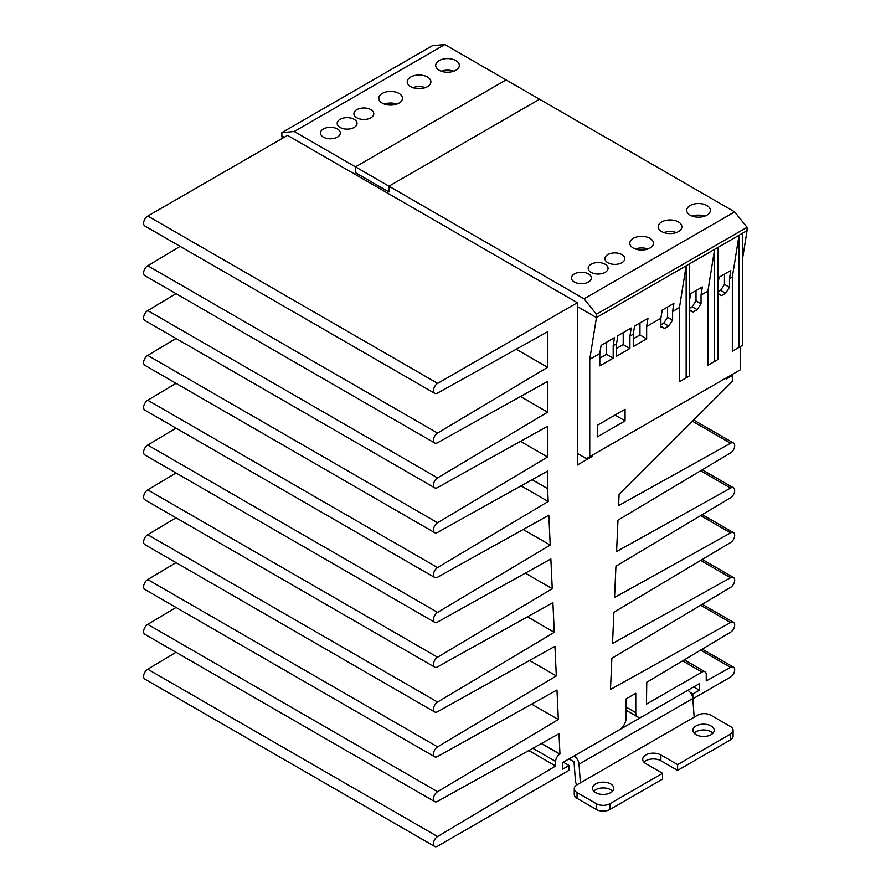 <?xml version="1.0" encoding="UTF-8"?>
<svg xmlns="http://www.w3.org/2000/svg" width="891" height="891" viewBox="0 0 891 891"><rect width="100%" height="100%" fill="white"/><g stroke="black" fill="none" stroke-linecap="round" stroke-linejoin="round"><path stroke-width="1.34" d="M294.23 131.5L355.476 166.862L355.476 172.665L355.476 166.862L506.088 79.912L355.476 166.862L388.944 186.186L539.556 99.235L444.843 44.55L294.23 131.5L281.846 132.625L281.846 135.944L284.196 137.303L281.846 135.944L282.191 138.45M355.476 172.665L388.944 191.977L388.944 186.186L388.944 191.977L355.476 172.665M323.344 137.103A9.935 5.736 180 0 1 320.437 133.049A9.935 5.736 180 0 1 326.574 127.747A9.935 5.736 180 0 1 337.411 128.995A9.935 5.736 180 0 1 340.317 133.049A9.935 5.736 180 0 1 334.181 138.35A9.935 5.736 180 0 1 323.344 137.103M356.812 117.779A9.935 5.736 180 0 1 353.905 113.725A9.935 5.736 180 0 1 360.042 108.424A9.935 5.736 180 0 1 370.879 109.671A9.935 5.736 180 0 1 373.786 113.725A9.935 5.736 180 0 1 367.649 119.026A9.935 5.736 180 0 1 356.812 117.779M591.089 272.368A9.935 5.736 180 0 1 588.183 268.302A9.935 5.736 180 0 1 594.319 263.001A9.935 5.736 180 0 1 605.156 264.248A9.935 5.736 180 0 1 608.063 268.302A9.935 5.736 180 0 1 601.926 273.604A9.935 5.736 180 0 1 591.089 272.368M607.829 262.7A9.935 5.736 180 0 1 604.922 258.646A9.935 5.736 180 0 1 611.048 253.345A9.935 5.736 180 0 1 621.885 254.592A9.935 5.736 180 0 1 624.791 258.646A9.935 5.736 180 0 1 618.666 263.948A9.935 5.736 180 0 1 607.829 262.7M574.361 282.024A9.935 5.736 180 0 1 571.454 277.97A9.935 5.736 180 0 1 577.58 272.668A9.935 5.736 180 0 1 588.416 273.905A9.935 5.736 180 0 1 591.323 277.97A9.935 5.736 180 0 1 585.198 283.271A9.935 5.736 180 0 1 574.361 282.024M340.084 127.446A9.935 5.736 180 0 1 337.177 123.381A9.935 5.736 180 0 1 343.313 118.08A9.935 5.736 180 0 1 354.139 119.327A9.935 5.736 180 0 1 357.046 123.381A9.935 5.736 180 0 1 350.92 128.683A9.935 5.736 180 0 1 340.084 127.446M439.152 70.244A11.828 6.827 180 0 1 435.688 65.422A11.828 6.827 180 0 1 442.983 59.107A11.828 6.827 180 0 1 455.88 60.588A11.828 6.827 180 0 1 459.344 65.422A11.828 6.827 180 0 1 452.049 71.726A11.828 6.827 180 0 1 439.152 70.244M441.257 71.213A11.828 6.827 180 0 1 453.775 71.213M382.25 103.1A11.828 6.827 180 0 1 378.786 98.266A11.828 6.827 180 0 1 386.093 91.951A11.828 6.827 180 0 1 398.99 93.432A11.828 6.827 180 0 1 402.454 98.266A11.828 6.827 180 0 1 395.147 104.581A11.828 6.827 180 0 1 382.25 103.1M384.355 104.069A11.828 6.827 180 0 1 396.885 104.069M661.712 231.593A11.828 6.827 180 0 1 658.249 226.76A11.828 6.827 180 0 1 665.555 220.456A11.828 6.827 180 0 1 678.441 221.937A11.828 6.827 180 0 1 681.916 226.76A11.828 6.827 180 0 1 674.61 233.074A11.828 6.827 180 0 1 661.712 231.593M663.817 232.562A11.828 6.827 180 0 1 676.336 232.562M633.267 248.021A11.828 6.827 180 0 1 629.803 243.187A11.828 6.827 180 0 1 637.098 236.872A11.828 6.827 180 0 1 649.996 238.354A11.828 6.827 180 0 1 653.459 243.187A11.828 6.827 180 0 1 646.164 249.502A11.828 6.827 180 0 1 633.267 248.021M635.372 248.979A11.828 6.827 180 0 1 647.891 248.979M690.157 215.165A11.828 6.827 180 0 1 686.694 210.343A11.828 6.827 180 0 1 694 204.028A11.828 6.827 180 0 1 706.897 205.509A11.828 6.827 180 0 1 710.361 210.343A11.828 6.827 180 0 1 703.055 216.647A11.828 6.827 180 0 1 690.157 215.165M692.262 216.134A11.828 6.827 180 0 1 704.792 216.134M410.706 86.672A11.828 6.827 180 0 1 407.232 81.838A11.828 6.827 180 0 1 414.538 75.535A11.828 6.827 180 0 1 427.435 77.016A11.828 6.827 180 0 1 430.899 81.838A11.828 6.827 180 0 1 423.593 88.153A11.828 6.827 180 0 1 410.706 86.672M412.811 87.641A11.828 6.827 180 0 1 425.33 87.641M577.368 453.419L586.412 458.642L589.753 456.704L589.753 359.318L596.447 317.575L577.368 306.571L596.447 317.575L747.059 230.624L747.059 227.305L596.447 314.256L596.447 317.575L747.059 230.624L742.37 259.849M596.447 314.256L584.062 298.841L388.944 186.186L539.556 99.235L734.674 211.88L747.059 227.305M281.846 132.625L432.458 45.675L444.843 44.55M584.062 298.841L734.674 211.88M740.365 346.566L740.365 369.754L589.753 456.704M717.934 284.363L719.082 277.268L730.787 270.508L729.484 278.649L732.335 277.001L739.029 235.269L739.029 347.334L732.335 351.199L732.335 277.001M689.489 300.79L690.625 293.696L702.342 286.935L701.039 295.066L707.899 291.112L714.593 249.369L714.593 361.445L707.899 365.31L707.899 291.112M589.753 359.318L599.799 353.515L601.102 345.385L614.489 337.656L613.186 345.786L616.527 343.859L617.831 335.729L631.218 327.999L629.915 336.13L633.267 334.203L634.57 326.061L647.957 318.332L646.654 326.474L660.877 318.254L662.18 310.124L673.897 303.363L672.594 311.494L679.454 307.529L686.148 265.796L686.148 377.873L679.454 381.727L679.454 307.529M597.282 436.902L597.282 425.308L625.07 409.27L625.07 420.864L597.282 436.902M613.186 345.786L613.186 358.16L599.799 365.889L599.799 353.515M735.676 349.272L732.335 351.199M729.484 278.649L729.484 287.281L725.642 293.228L721.621 295.556L717.934 294.108M711.241 363.372L707.899 365.31M701.039 295.066L701.039 303.708L697.185 309.656L693.176 311.973L689.489 310.536M682.796 379.8L679.454 381.727M672.594 311.494L672.594 320.136L668.74 326.084L664.719 328.4L660.877 326.897L660.877 318.254M646.654 326.474L646.654 338.836L633.267 346.566L633.267 334.203M629.915 336.13L629.915 348.492L616.527 356.222L616.527 343.859M714.593 361.445L717.934 359.507L717.934 247.442M724.461 274.161L724.461 284.385L729.484 287.281M686.148 377.873L689.489 375.935L689.489 263.859M696.016 290.589L696.016 300.813L701.039 303.708M667.571 307.005L667.571 317.229L672.594 320.136M639.961 322.954L639.961 334.971L646.654 338.836M623.221 332.61L623.221 344.628L629.915 348.492M606.493 342.278L606.493 354.295L613.186 358.16M615.024 415.061L625.07 420.864M606.493 354.295L599.799 358.16M623.221 344.628L616.527 348.492M639.961 334.971L633.267 338.836M664.719 328.4L660.877 326.184M668.74 326.084L663.717 323.188L660.877 324.825M667.571 317.229L663.717 323.188M693.176 311.973L689.489 309.856M697.185 309.656L692.173 306.76L689.489 308.308M696.016 300.813L692.173 306.76M721.621 295.556L717.934 293.429M725.642 293.228L720.619 290.332L717.934 291.88M724.461 284.385L720.619 290.332M739.029 347.334L742.37 345.407L742.37 233.331M147.806 216.034A5.914 3.419 120 0 0 143.941 221.258A5.914 3.419 120 0 0 144.854 225.991L434.685 393.332A5.914 3.419 -60 0 1 433.783 388.587A5.914 3.419 -60 0 1 437.648 383.375L577.368 302.706L287.537 135.365L147.806 216.034L437.648 383.375M176.039 652.29L147.739 669.208A5.914 3.419 120 0 0 143.93 674.42A5.914 3.419 120 0 0 144.854 679.12L434.685 846.45A5.914 3.419 -60 0 1 433.761 841.761A5.914 3.419 -60 0 1 437.57 836.538L555.616 766.004L528.808 750.534M176.039 607.462L147.739 624.379A5.914 3.419 120 0 0 143.93 629.592A5.914 3.419 120 0 0 144.854 634.292L434.685 801.622A5.914 3.419 -60 0 1 433.761 796.922A5.914 3.419 -60 0 1 437.57 791.709L558.345 719.538L531.637 704.124M176.039 562.633L147.739 579.551A5.914 3.419 120 0 0 143.93 584.763A5.914 3.419 120 0 0 144.854 589.452L434.685 756.793A5.914 3.419 -60 0 1 433.761 752.093A5.914 3.419 -60 0 1 437.57 746.881L556.318 675.924L529.532 660.465M176.039 517.805L147.739 534.711A5.914 3.419 120 0 0 143.93 539.935A5.914 3.419 120 0 0 144.854 544.624L434.685 711.965A5.914 3.419 -60 0 1 433.761 707.265A5.914 3.419 -60 0 1 437.57 702.052L554.28 632.309L527.427 616.806M176.039 472.976L147.739 489.883A5.914 3.419 120 0 0 143.93 495.106A5.914 3.419 120 0 0 144.854 499.795L434.685 667.136A5.914 3.419 -60 0 1 433.761 662.436A5.914 3.419 -60 0 1 437.57 657.224L552.253 588.695L525.322 573.158M176.039 428.148L147.739 445.055A5.914 3.419 120 0 0 143.93 450.278A5.914 3.419 120 0 0 144.854 454.967L434.685 622.308A5.914 3.419 -60 0 1 433.761 617.608A5.914 3.419 -60 0 1 437.57 612.395L550.215 545.08L523.217 529.499M176.039 383.319L147.739 400.226A5.914 3.419 120 0 0 143.93 405.45A5.914 3.419 120 0 0 144.854 410.138L434.685 577.479A5.914 3.419 -60 0 1 433.761 572.779A5.914 3.419 -60 0 1 437.57 567.567L548.188 501.466L521.112 485.84M176.039 338.491L147.739 355.398A5.914 3.419 120 0 0 143.93 360.621A5.914 3.419 120 0 0 144.854 365.31L434.685 532.651A5.914 3.419 -60 0 1 433.761 527.951A5.914 3.419 -60 0 1 437.57 522.739L547.586 457.005L520.5 441.357M176.039 293.662L147.739 310.569A5.914 3.419 120 0 0 143.93 315.793A5.914 3.419 120 0 0 144.854 320.482L434.685 487.811A5.914 3.419 -60 0 1 433.761 483.122A5.914 3.419 -60 0 1 437.57 477.91L547.586 412.165L520.5 396.528M180.149 246.373L147.739 265.741A5.914 3.419 120 0 0 143.93 270.964A5.914 3.419 120 0 0 144.854 275.653L434.685 442.983A5.914 3.419 -60 0 1 433.761 438.294A5.914 3.419 -60 0 1 437.57 433.071L547.586 367.337L547.586 331.775L437.648 393.031A5.914 3.419 -60 0 1 434.685 393.332M516.234 349.239L547.586 367.337M577.368 302.706L577.368 465.013L592.437 456.315L591.435 455.735M726.31 377.873L726.31 379.031L732.335 375.545L731.322 374.966M732.335 375.545L732.335 381.348L619.111 494.293L618.61 505.609L730.564 443.239A5.914 3.419 -60 0 1 733.449 442.983A5.914 3.419 -60 0 1 734.373 447.672A5.914 3.419 -60 0 1 730.564 452.895L617.975 520.166L616.583 551.574L730.564 488.068A5.914 3.419 -60 0 1 733.449 487.811A5.914 3.419 -60 0 1 734.373 492.511A5.914 3.419 -60 0 1 730.564 497.724L615.937 566.219L614.545 597.538L730.564 532.896A5.914 3.419 -60 0 1 733.449 532.64A5.914 3.419 -60 0 1 734.373 537.34A5.914 3.419 -60 0 1 730.564 542.552L613.899 612.262L612.518 643.491L730.564 577.724A5.914 3.419 -60 0 1 733.449 577.468A5.914 3.419 -60 0 1 734.373 582.168A5.914 3.419 -60 0 1 730.564 587.381L611.861 658.304L610.48 689.456L730.564 622.553A5.914 3.419 -60 0 1 733.449 622.297A5.914 3.419 -60 0 1 734.373 626.997A5.914 3.419 -60 0 1 730.564 632.209L646.766 682.283L646.443 704.157L702.041 672.059A5.914 3.419 -60 0 1 705.004 671.769A5.914 3.419 -60 0 1 706.229 674.476L706.229 680.947L730.564 667.381A5.914 3.419 -60 0 1 733.449 667.125A5.914 3.419 -60 0 1 734.351 671.87A5.914 3.419 -60 0 1 730.486 677.082L692.842 698.822M690.325 692.541L692.842 693.989L699.368 690.224L693.677 686.939M699.368 690.224L699.368 683.653L642.467 716.498A9.467 5.469 -60 0 1 637.733 716.965A9.467 5.469 -60 0 1 635.773 712.633L635.773 693.309L626.072 698.923L626.072 718.246A9.467 5.469 -60 0 1 619.379 729.829L562.477 762.685L562.477 769.256L569.004 765.48L563.312 762.195M569.004 765.48L569.004 770.314L437.648 846.16A5.914 3.419 -60 0 1 434.685 846.45M532.851 748.284L555.616 761.426A5.914 3.419 -60 0 1 559.804 754.176L541.36 743.54M541.528 743.45L559.96 754.087L559.013 733.705L437.57 801.365A5.914 3.419 -60 0 1 434.685 801.622M558.345 719.538L556.975 690.013L437.57 756.537A5.914 3.419 -60 0 1 434.685 756.793M556.318 675.924L554.937 646.32L437.57 711.709A5.914 3.419 -60 0 1 434.685 711.965M554.28 632.309L552.899 602.617L437.57 666.88A5.914 3.419 -60 0 1 434.685 667.136M552.253 588.695L550.861 558.924L437.57 622.052A5.914 3.419 -60 0 1 434.685 622.308M550.215 545.08L548.823 515.232L437.57 577.223A5.914 3.419 -60 0 1 434.685 577.479M548.188 501.466L547.586 488.591L532.172 479.681M547.586 488.591L547.586 471.094L437.57 532.395A5.914 3.419 -60 0 1 434.685 532.651M547.586 457.005L547.586 426.266L437.57 487.566A5.914 3.419 -60 0 1 434.685 487.811M547.586 412.165L547.586 381.437L437.57 442.738A5.914 3.419 -60 0 1 434.685 442.983M555.616 761.426L555.616 766.004M692.842 693.989L692.842 698.767M592.437 455.156L592.437 456.315M694.156 733.215A10.647 6.148 180 0 1 711.074 731.767A10.647 6.148 180 0 1 712.945 733.215M696.016 734.663A10.647 6.148 180 0 1 692.897 730.319A10.647 6.148 180 0 1 699.468 724.639A10.647 6.148 180 0 1 711.074 725.976A10.647 6.148 180 0 1 714.192 730.319A10.647 6.148 180 0 1 707.621 735.999A10.647 6.148 180 0 1 696.016 734.663M595.611 792.634A10.647 6.148 180 0 1 592.493 788.29A10.647 6.148 180 0 1 599.064 782.61A10.647 6.148 180 0 1 610.669 783.935A10.647 6.148 180 0 1 613.788 788.29A10.647 6.148 180 0 1 607.217 793.97A10.647 6.148 180 0 1 595.611 792.634M593.751 791.186A10.647 6.148 180 0 1 610.669 789.738A10.647 6.148 180 0 1 612.54 791.186M694.178 717.177L580.386 782.877L579.027 764.2A7.095 4.099 60 0 0 574.027 756.013L687.819 690.325A7.095 4.099 60 0 1 692.819 698.499L694.178 717.177L697.519 715.25A9.467 5.469 0 0 1 710.907 715.25L730.319 726.455A9.467 5.469 0 0 1 733.093 730.319A9.467 5.469 0 0 1 730.319 734.184L730.319 739.976A9.467 5.469 0 0 0 733.093 736.111L733.093 730.319M576.833 784.926A7.095 4.099 60 0 1 575.386 780.494L574.027 761.816L569.004 758.92M580.386 782.877L577.034 784.804A9.467 5.469 0 0 0 574.261 788.669A9.467 5.469 0 0 0 577.034 792.533L596.447 803.749A9.467 5.469 0 0 0 609.834 803.749L662.548 773.31L645.819 763.654A10.647 6.148 180 0 1 642.701 759.299A10.647 6.148 180 0 1 649.272 753.619A10.647 6.148 180 0 1 660.877 754.955L677.606 764.612L730.319 734.184M643.948 762.195A10.647 6.148 180 0 1 660.877 760.747L677.606 770.414L730.319 739.976M574.261 788.669L574.261 794.471A9.467 5.469 0 0 0 577.034 798.336L596.447 809.54A9.467 5.469 0 0 0 609.834 809.54L662.548 779.113L662.548 773.31M677.606 764.612L677.606 770.414M730.564 443.239L692.385 421.198M730.564 488.068L700.627 470.782M730.564 532.896L700.627 515.611M730.564 577.724L700.627 560.439M730.564 622.553L700.627 605.267M702.041 672.059L682.629 660.855M730.564 667.381L700.627 650.096M635.773 712.633L626.072 707.031M437.57 836.538L147.739 669.208M437.57 791.709L147.739 624.379M437.57 746.881L147.739 579.551M437.57 702.052L147.739 534.711M437.57 657.224L147.739 489.883M437.57 612.395L147.739 445.055M437.57 567.567L147.739 400.226M437.57 522.739L147.739 355.398M437.57 477.91L147.739 310.569M437.57 433.071L147.739 265.741M579.027 764.2L692.819 698.499M660.877 760.747L660.877 754.955M609.834 809.54L609.834 803.749M596.447 803.749L596.447 809.54M577.034 798.336L577.034 792.533M733.449 442.983L693.599 419.984M733.449 487.811L702.264 469.802M733.449 532.64L702.264 514.63M733.449 577.468L702.264 559.459M733.449 622.297L702.264 604.298M705.004 671.769L684.333 659.83M733.449 667.125L702.264 649.127M637.733 716.965L626.072 710.238"/></g></svg>
